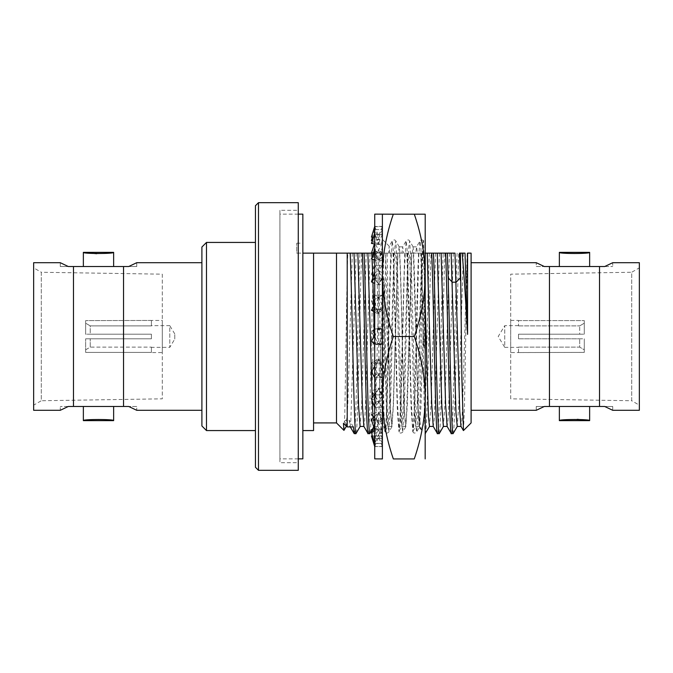 <?xml version="1.0" encoding="UTF-8"?>
<svg xmlns="http://www.w3.org/2000/svg" width="673" height="673" viewBox="0 0 673 673"><rect width="100%" height="100%" fill="white"/><g stroke="black" fill="none" stroke-linecap="round" stroke-linejoin="round"><path stroke-width="0.5" stroke-dasharray="3.37 2.52" d="M471.1 422.922L471.1 253.141L467.298 253.141L464.412 408.629L463.453 430.569M467.155 253.141L462.587 405.92L461.829 421.155L460.971 426.354M371.732 253.141L398.34 253.141L399.173 246.865L400.006 253.141L403.548 253.141L402.715 246.865L401.882 253.141L425.21 253.141L417.42 253.141L416.587 246.865L415.763 253.141M400.006 253.141L373.952 253.141M296.734 253.141L302.85 253.141L302.85 430.569L302.85 243.197L302.85 253.141L296.734 253.141L296.734 243.197L296.734 253.141M336.5 422.922L336.5 253.141L302.85 253.141M347.823 253.141L347.209 253.141L347.209 270.125L347.823 253.141L354.015 253.141M357.851 253.141L367.887 253.141M398.34 253.141L401.882 253.141M427.229 253.141L437.265 253.141M441.101 253.141L447.326 253.141M459.474 253.141L462.149 253.141M412.213 253.141L413.045 246.865L413.878 253.141L417.42 253.141M413.878 253.141L403.548 253.141M418.556 253.141C417.31 277.899 416.082 346.721 414.846 390.643L413.819 419.809L412.801 431.359L411.186 409.647L406.879 253.141M387.143 253.141L389.255 370.47L383.913 279.674C383.66 275.938 383.45 275.35 383.282 277.89L383.173 358.886L383.913 412.726L385.259 432.024L386.125 426.194L386.992 406.711L390.466 271.606L392.199 240.976L393.066 246.814L393.932 266.298L397.398 401.369L399.131 432.024L399.998 426.202L400.864 406.736L404.338 271.682L406.071 240.984L406.938 246.772L407.804 266.222L411.27 401.293L413.003 432.016L414.114 422.089L418.766 256.253L419.944 240.984L420.877 247.832L421.811 270.327L423.687 344.324C423.948 348.858 424.158 349.438 424.318 346.082L424.427 268.031L423.553 241.035C422.543 238.646 421.525 332.857 420.507 389.204L418.673 391.013C420.339 329.173 422.013 230.031 423.687 241.321L425.21 239.378M383.913 412.726L384.577 429.954C383.846 428.289 383.114 423.931 382.39 416.89C380.91 381.002 379.429 285.672 377.957 253.141M390.803 253.141C389.768 274.046 388.742 325.034 387.69 367.761C386.655 410.816 385.612 438.83 384.577 429.954L385.057 431.359L387.942 426.362L387.093 421.147L386.327 405.912L381.768 253.141M389.751 253.141L389.221 246.209L388.649 253.141M404.675 253.141L400.368 409.63L398.929 431.359L397.364 411.01L395.976 362.209C394.984 320.92 393.999 273.087 393.007 253.141M421.693 253.141L417.193 404.069L415.603 426.438L414.08 405.912L409.512 253.141M425.529 253.141L420.962 405.912L419.439 426.438L417.849 404.069L413.357 253.141M429.34 253.141C427.961 283.383 426.589 368.266 425.21 408.629L423.3 425.344L421.382 429.795L418.345 411.926L419.153 427.565L420.507 389.204M413.559 253.141C415.148 276.696 416.747 376.586 418.345 411.926M423.687 344.324L423.023 332.294C423.754 382.744 424.486 431.486 425.21 433.496L425.21 253.141M399.678 253.141C400.755 269.318 401.815 318.396 402.883 360.938L404.364 409.529L405.844 426.674L407.342 404.338L411.817 253.141M389.255 370.47L390.517 410.294L391.972 426.674L393.461 404.456L397.945 253.141M383.913 279.674L386.395 381.246L387.64 419.372L388.876 432.024L390.609 401.36L394.084 266.306L394.95 246.814L395.817 240.976L397.55 271.589L401.882 426.177L402.748 432.024L404.49 401.402L407.956 266.289L408.822 246.806L409.689 240.976L411.422 271.648L415.763 426.219L416.629 432.016L417.647 420.297L418.673 391.013L414.846 390.643M411.657 253.141L406.332 421.13L405.474 426.354L404.086 407.022L402.706 360.854C401.63 318.312 400.553 268.939 399.476 253.141M407.813 253.141L403.32 404.002L401.823 426.354L401.015 421.769L400.3 408.208L398.862 360.854C397.793 318.312 396.717 268.939 395.64 253.141M397.777 253.141L393.217 405.912L391.694 426.438L390.104 404.069L385.604 253.141M382.39 433.622L382.39 431.881C383.534 418.875 384.695 286.454 385.856 253.141M383.904 253.141L378.579 421.147L377.721 426.354L376.232 404.229L374.735 352.316M374.533 343.962L374.339 336.164M373.725 311.523L373.599 306.678M372.926 282.576L372.842 279.732M372.06 259.046L371.992 257.658M381.97 433.622L377.721 426.362M382.39 431.881C381.355 441.387 380.329 414.215 379.303 371.109C378.276 328.634 377.25 275.88 376.224 253.141M380.068 253.141L375.568 404.069L374.07 426.354L373.019 418.084M372.27 400.965L372.161 397.718M375.576 253.141C373.658 297.155 371.74 439.116 369.83 433.622M368.089 433.622C370.007 439.116 371.925 297.155 373.843 253.141M370.032 253.141L365.464 405.912L364.699 421.147L363.857 426.371M366.188 253.141L361.695 404.069L360.105 426.438M361.695 253.141C359.786 297.155 357.868 439.116 355.95 433.622M354.217 433.622C356.135 439.116 358.053 297.155 359.962 253.141M356.152 253.141L350.826 421.163L350.069 426.438L349.237 420.213L345.4 420.213L343.432 423.393M353.392 426.909L349.237 420.213M352.316 253.141L347.815 404.078L346.225 426.438L350.069 426.438M345.956 425.74L345.4 420.213M344.021 430.333L344.82 413.702L347.209 270.125M313.559 253.141L313.559 430.569M302.85 214.14L302.85 458.86M298.265 458.86L279.909 458.86L279.909 214.14L279.909 458.86M298.265 214.14L279.909 214.14M279.909 210.312L279.909 462.688L279.909 210.312L298.265 210.312L298.265 462.688L279.909 462.688M298.265 202.666L298.265 470.334M298.265 462.688L298.265 210.312M255.437 205.728L255.437 467.272M255.437 242.431L255.437 430.569L255.437 242.431M258.491 202.666L258.491 470.334M201.9 247.025L201.9 425.975M201.9 262.697L201.9 410.303L201.9 262.697M206.485 242.431L206.485 430.569M136.745 406.475L128.711 406.475L136.745 406.475L136.745 410.303L128.711 406.475L113.644 406.475M136.745 266.525L136.745 262.697L128.711 266.525L136.745 266.525L123.529 266.525L123.529 406.475M83.359 406.475L101.413 406.475M95.591 406.475L73.475 406.475L73.475 266.525L123.529 266.525M101.413 266.525L113.644 266.525M96.576 253.729L110.759 252.846M83.359 266.525L95.591 266.525M60.267 266.525L60.267 262.697L68.293 266.525L60.267 266.525L73.475 266.525M73.475 406.475L60.267 406.475L68.293 406.475L60.267 410.303L60.267 406.475M33.65 262.697L33.65 410.303M33.65 267.846L33.65 405.154L33.65 267.846L41.297 272.262L41.297 400.738L33.65 405.154M41.297 272.262L41.297 400.738L162.286 398.828L162.286 274.172L41.297 272.262M162.286 274.172L162.286 398.828M162.286 352.559L162.286 320.441L162.286 352.559L151.425 352.559M85.656 352.4L151.425 352.4L151.425 347.117L151.425 352.4L85.656 352.4L85.656 338.797L151.425 338.797L151.425 334.203L151.425 338.797L151.425 334.203L151.425 338.797L85.656 338.797L151.425 338.797L85.656 338.797L85.656 352.4L85.656 349.809L90.241 347.117L151.425 347.117L90.241 347.117L85.656 349.809L85.656 338.797L85.656 352.4M151.425 320.441L85.656 320.6L85.656 334.203L151.425 334.203L85.656 334.203L85.656 320.6L162.286 320.441M90.241 334.203L151.425 334.203L90.241 334.203L90.241 325.883L151.425 325.883L151.425 320.6L151.425 325.883L90.241 325.883L85.656 323.191L90.241 325.883L90.241 334.203M85.656 320.6L85.656 334.203L85.656 320.6M90.241 347.117L90.241 338.797L90.241 347.117M174.778 339.049L174.778 333.951L174.778 339.049L169.781 347.361L151.425 347.361M174.778 333.951L169.781 325.639L169.781 347.361L169.781 325.639L151.425 325.639M374.146 431.057L379.076 433.69L382.39 433.101L382.39 430.737L382.39 446.367L382.39 435.919L371.429 435.919M382.39 433.101L382.39 446.628L382.39 435.919L372.447 435.919M374.735 430.737L379.076 428.415L382.39 429.004L382.39 441.236L382.39 416.335L378.049 411.918L371.429 414.164L379.076 421.946L382.39 420.827M374.735 416.335L379.076 411.918L382.39 413.037L382.39 425.597L382.281 420.869L374.735 420.928L374.844 394.866L378.562 388.859L378.049 388.035L371.429 391.122L379.076 401.84L382.39 400.292L382.39 416.335M382.39 400.292L382.39 394.109L378.049 388.035M382.39 373.523L382.281 363.151L378.049 359.104L371.429 362.739L379.076 375.341L382.39 373.523L382.39 394.109M374.735 366.247L379.076 359.104L382.39 360.921L382.39 370.529L382.39 342.978L376.72 344.147L382.39 344.08M382.39 343.121L382.39 335.474L382.39 337.526L382.39 335.474L378.049 327.961L371.429 331.789L379.076 345.039L382.39 343.121M382.39 312.079L382.281 295.254L371.429 301.294L379.076 313.896L382.39 312.079L382.39 337.526L378.049 345.039L371.429 341.211M374.02 305.979L379.076 297.659L382.39 299.477L382.39 306.753L382.39 277.234L378.049 271.16L371.429 274.248L379.076 284.965L382.39 283.417M371.891 253.141L371.429 253.3L379.076 261.082L382.39 259.963L382.39 252.072L382.39 277.234M382.39 259.963L382.39 255.462L378.049 251.054L374.171 252.367M372.304 240.959L379.076 244.585L382.39 243.996L382.39 234.355L382.39 255.462M382.39 243.996L382.39 241.632L378.049 239.31L372.539 240.295M371.429 243.399L379.076 239.31L382.39 239.899L382.39 226.372L382.39 241.632M382.39 239.899L382.39 242.263L378.049 244.585L374.735 243.996M371.429 258.836L379.076 251.054L382.39 252.173L382.39 231.445L382.39 242.263M382.39 252.173L382.39 256.665L378.049 261.082L374.735 259.963M371.875 281.247L379.076 271.16L382.39 272.708L382.39 256.665M382.39 272.708L382.39 278.891L378.049 284.965L374.735 283.417M382.39 299.477L382.39 278.891M382.281 363.151L374.735 363.243L374.735 309.74L382.281 309.849L382.39 302.471L382.39 330.022L376.72 328.853L382.39 328.92M381.364 339.301L382.39 336.5L382.281 328.828L374.735 328.92L374.735 335.474L379.076 327.961L382.39 329.879L382.39 337.526L381.364 333.699M372.96 342.103L382.281 344.172L382.39 336.5L382.39 360.921M379.076 401.84L374.844 407.283L374.735 377.654L382.281 377.746L382.39 370.529L382.39 395.766L378.049 401.84L371.429 398.752M382.39 413.037L382.39 395.766M382.39 446.628L374.735 446.367L374.735 429.837L382.281 429.887L382.39 425.597L382.39 438.645L382.39 429.004M380.405 344.147L374.735 344.08L374.735 394.95L382.281 394.866L382.39 401.234L382.281 407.283L374.735 407.207L374.735 438.645L382.281 438.611L382.281 443.356L374.735 443.6L375.812 436.281L379.076 428.415M374.735 446.367L374.735 443.33M374.735 446.628L382.39 446.367M382.281 443.356L378.049 433.69L371.429 432.512M382.39 431.368L378.049 433.69M379.076 433.69L374.844 443.356L374.844 438.611L375.812 436.281M374.844 438.611L382.39 438.645M382.281 429.887L378.049 421.946L371.429 419.7M382.39 417.538L378.049 421.946M379.076 421.946L374.844 429.887L374.735 425.597L374.844 420.869L379.076 411.918M374.844 420.869L382.39 420.928M382.281 407.283L378.049 401.84M374.735 394.109L379.076 388.035L382.39 389.583M382.281 394.866L378.562 388.859L379.076 388.035M374.844 394.866L382.39 394.95M382.281 377.746L371.429 371.706M382.39 368.198L378.049 375.341M379.076 375.341L374.844 377.746L374.735 370.529L374.844 363.151L379.076 359.104M374.844 363.151L382.39 363.243M382.281 344.172L378.049 345.039M374.735 344.08L374.844 328.828L379.076 327.961M374.844 328.828L376.72 328.853M382.281 309.849L378.049 313.896L374.735 312.079M382.39 306.753L378.049 313.896M382.39 226.372L374.735 226.372L374.735 229.67L382.281 229.644L382.281 234.389L374.735 234.355L374.735 265.793L382.281 265.717L382.281 278.134L374.735 278.05L374.735 302.471L374.844 295.254L379.076 297.659M374.844 295.254L382.39 295.346M382.281 278.134L378.049 284.965M374.735 226.633L374.735 243.163L382.281 243.113L382.281 252.131L374.735 252.072L374.735 271.766L374.844 265.717L379.076 271.16M374.844 265.717L382.39 265.793M382.281 252.131L378.049 261.082M374.735 243.163L374.735 246.806L376.981 256.649L374.844 252.131L374.844 243.113L379.076 251.054M374.844 243.113L382.39 243.163M382.281 234.389L378.049 244.585M374.735 229.67L375.812 236.719L374.844 234.389L374.844 229.644L379.076 239.31M374.844 229.644L382.39 229.67M382.281 226.641L378.049 237.081L373.683 237.081M371.429 237.081L378.049 237.081M374.735 226.372L379.076 237.081M374.844 226.641L382.39 226.633M382.281 229.644L378.049 239.31M375.812 236.719L379.076 244.585M374.844 234.389L382.39 234.355M382.281 243.113L378.049 251.054M376.981 256.649L379.076 261.082M374.844 252.131L382.39 252.072M382.281 265.717L378.049 271.16M382.281 295.254L374.735 295.346L374.735 271.766L374.844 278.134L379.076 284.965M374.844 278.134L382.39 278.05M382.39 304.802L378.049 297.659M374.735 328.92L374.735 302.471L374.844 309.849L379.076 313.896M374.844 309.849L382.39 309.757M382.281 328.828L378.049 327.961M375.761 339.301L374.735 335.474L374.844 344.172L379.076 345.039M374.844 344.172L376.72 344.147M382.39 366.247L378.049 359.104M374.844 377.746L382.39 377.654M374.844 407.283L382.39 407.207M382.281 420.869L378.049 411.918M374.844 429.887L382.39 429.837M382.281 438.611L378.049 428.415L374.415 429.063M382.39 430.737L378.049 428.415M374.844 443.356L382.39 443.33M382.281 446.359L378.049 435.919M374.844 446.359L379.076 435.919M374.735 458.86L374.735 214.14M374.735 295.346L374.735 309.74M374.735 278.05L374.735 270.941C374.752 275.661 376.03 280.069 378.562 284.141C381.095 280.069 382.373 275.661 382.39 270.941M374.735 252.072L374.735 246.806M374.735 234.355L374.735 231.445M374.735 265.793L374.735 270.941M371.429 362.739L374.735 363.26L374.735 377.654M374.735 394.95L374.735 402.059C374.752 397.339 376.03 392.931 378.562 388.859C381.095 392.931 382.373 397.339 382.39 402.059M374.735 420.928L374.735 426.194L376.981 416.351M374.735 438.645L374.735 441.555M374.735 429.837L374.735 426.194M374.735 407.207L374.735 402.059M382.39 458.86L382.39 214.14M382.39 214.199L393.293 214.199C386.1 235.205 382.466 255.58 382.39 275.316C382.491 295.211 386.134 315.603 393.318 336.5C386.109 357.531 382.466 377.923 382.39 397.684C382.491 417.596 386.142 438.005 393.335 458.927L414.265 458.927C421.483 437.871 425.134 417.453 425.21 397.684C425.109 377.789 421.466 357.397 414.282 336.5C421.491 315.469 425.134 295.077 425.21 275.316C425.109 255.446 421.466 235.07 414.307 214.199L425.21 214.199L425.21 458.86M393.293 214.199L414.307 214.199M393.318 336.5L414.282 336.5M423.023 332.294L420.76 253.141M435.566 253.141L431.073 404.069L429.475 426.438M425.21 304.802L423.393 253.141M425.21 433.496C427.17 444.18 429.122 298.349 431.073 253.141M439.402 253.141L434.842 405.912L434.077 421.147L433.235 426.371M437.467 433.622C439.385 439.116 441.303 297.155 443.213 253.141M444.954 253.141C443.036 297.155 441.118 439.116 439.2 433.622M449.438 253.141L444.946 404.069L443.356 426.438M453.282 253.141L448.714 405.912L447.957 421.147L447.108 426.371M457.093 253.141C455.175 297.155 453.257 439.116 451.347 433.622M463.318 253.141L458.818 404.061L457.228 426.438M453.08 433.622C454.99 439.116 456.908 297.155 458.826 253.141M374.735 229.4L372.447 237.081M374.735 242.911L374.415 243.937M374.735 265.583L371.429 274.248M374.735 295.195L371.429 301.294M374.735 328.853L371.429 331.789M374.735 395.043L371.429 391.122M374.735 421.096L371.429 414.164M374.735 438.872L372.304 432.041M393.941 253.141L389.448 404.069L387.942 426.354M471.1 410.303L471.1 262.697L471.1 410.303M536.255 266.525L544.289 266.525L536.255 266.525L536.255 262.697L544.289 266.525L559.356 266.525M536.255 406.475L536.255 410.303L544.289 406.475L536.255 406.475L549.471 406.475L549.471 266.525M589.641 266.525L571.587 266.525M577.409 266.525L599.525 266.525L599.525 406.475L549.471 406.475M571.587 406.475L559.356 406.475M577.367 419.304L562.241 420.154M589.641 406.475L577.409 406.475M612.733 406.475L612.733 410.303L604.707 406.475L612.733 406.475L599.525 406.475M599.525 266.525L612.733 266.525L604.707 266.525L612.733 262.697L612.733 266.525M639.35 410.303L639.35 262.697M639.35 405.154L639.35 267.846L639.35 405.154L631.703 400.738L631.703 272.262L639.35 267.846M631.703 400.738L631.703 272.262L510.714 274.172L510.714 398.828L631.703 400.738M510.714 398.828L510.714 274.172M510.714 352.559L510.714 320.441L510.714 352.559L584.29 352.4L584.29 338.797L518.513 338.797L518.513 334.203L584.29 334.203L584.29 320.6L584.29 323.191L579.697 325.883L584.29 323.191L584.29 334.203L584.29 320.6L584.29 334.203L518.513 334.203L518.513 338.797L584.29 338.797L584.29 352.4L584.29 338.797L584.29 349.809L579.697 347.117L584.29 349.809L584.29 352.4L518.513 352.559M510.714 320.441L518.513 320.441M518.513 320.6L584.29 320.6L518.513 320.6L518.513 325.883L518.513 320.6M518.513 325.883L579.697 325.883L518.513 325.883M518.513 334.203L579.697 334.203L579.697 325.883L579.697 334.203L518.513 334.203L518.513 338.797L518.513 334.203M518.513 338.797L579.697 338.797L518.513 338.797M518.513 352.4L518.513 347.117L579.697 347.117L579.697 338.797L579.697 347.117L518.513 347.117L518.513 352.4M518.513 325.639L504.75 325.639L498.222 336.5L504.75 347.361L504.75 325.639L504.75 347.361L518.513 347.361M402.883 360.938L398.862 360.854L395.976 362.209M399.173 246.865L402.715 246.865M412.625 431.359L413.012 432.016C413.895 433.429 415.098 433.429 416.621 432.016L419.212 427.54M391.972 426.674L388.868 432.032C387.354 433.437 386.151 433.437 385.267 432.032L384.88 431.359M399.257 246.941L395.808 240.968C394.925 239.554 393.722 239.554 392.199 240.976L389.162 246.234M405.836 426.674L402.748 432.024C401.217 433.437 400.014 433.437 399.139 432.024L398.761 431.359M413.138 246.957L409.68 240.984C408.797 239.571 407.594 239.571 406.071 240.984L402.622 246.957M412.801 431.359L415.695 426.362M415.603 426.438L419.439 426.438M421.163 429.5L419.355 426.362M419.153 427.565L421.382 429.795M401.731 426.421L405.567 426.421M398.929 431.351L401.823 426.346M389.221 246.209L382.39 239.378M373.978 426.438L377.814 426.438M373.734 426.943L374.07 426.362M349.977 426.354L350.288 426.909M296.734 243.197L302.85 243.197M382.39 301.496L379.622 311.305M382.39 246.806L380.144 256.649M382.39 231.445L381.313 236.719M382.39 371.504L379.622 361.695M382.39 426.194L380.144 416.351M382.39 441.555L381.313 436.281M423.561 240.984C422.678 239.563 421.475 239.571 419.952 240.993L416.503 246.957M413.045 246.865L416.587 246.865M377.503 311.305L374.735 301.496M380.405 328.853L372.96 330.897M374.02 367.021L374.735 369.553M371.875 391.753L374.735 400.401M373.01 417.479L374.735 424.991M374.028 436.886L374.735 440.924M377.503 361.695L374.735 371.504M374.735 337.526L375.761 333.699M387.85 426.438L391.694 426.438"/><path stroke-width="1.01" d="M465.018 253.141L462.149 253.141C463.949 273.129 465.758 300.2 467.584 334.355L465.018 253.141L460.391 253.141L461.888 378.596L463.453 430.569L471.1 422.922L471.1 253.141L467.584 253.141L467.584 334.355M463.394 430.543L460.971 426.354L459.768 411.396L454.982 253.141L447.326 253.141L454.982 253.141M460.391 253.141L459.474 253.141L460.391 280.515M373.952 253.141L302.85 253.141M343.953 430.375L336.5 422.922L336.5 253.141L347.209 253.141L347.209 426.909L343.432 423.393L343.953 430.375L346.317 426.354M363.942 426.438L360.105 426.438L358.583 405.912L354.015 253.141L357.851 253.141L362.352 404.069L363.849 426.354L368.005 433.555L369.83 433.622C367.912 439.116 365.994 297.155 364.076 253.141M372.161 397.718L367.887 253.141L371.732 253.141L371.992 257.658M425.21 253.141L427.229 253.141L425.21 253.141L425.21 239.378L425.21 433.496L429.567 426.362M447.192 426.438L443.356 426.438L441.833 405.912L437.265 253.141L441.101 253.141L427.229 253.141L431.73 404.069L433.227 426.354L437.467 433.622C435.549 439.116 433.639 297.155 431.721 253.141M445.593 253.141C447.511 297.155 449.429 439.116 451.347 433.622L453.08 433.622C451.448 437.5 449.808 336.963 448.176 277.848L447.326 253.141L441.101 253.141L445.602 404.069L447.108 426.371M374.735 352.316L374.533 343.962M374.339 336.164L373.725 311.523M373.599 306.678L372.926 282.576M372.842 279.732L372.06 259.046M373.019 418.084L372.27 400.965M374.07 426.362L369.83 433.622M362.343 253.141C364.261 297.155 366.179 439.116 368.089 433.622M360.198 426.362L355.95 433.622L354.217 433.622L353.392 426.909L347.209 426.909M350.204 253.141C352.122 297.155 354.032 439.116 355.95 433.622M349.977 426.354L354.217 433.622M346.696 426.438L345.956 425.74M313.559 253.141L313.559 430.569L302.85 430.569M298.265 214.14L302.85 214.14L302.85 458.86L298.265 458.86M298.265 202.666L298.265 470.334L258.491 470.334L258.491 202.666L298.265 202.666M258.491 202.666L255.437 205.728L255.437 467.272L258.491 470.334M255.437 430.569L206.485 430.569L206.485 242.431L255.437 242.431M206.485 242.431L201.9 247.025L201.9 425.975L206.485 430.569M201.9 410.303L136.745 410.303L128.711 406.475L123.529 406.475L123.529 266.525L83.359 266.525L83.359 252.375L96.576 253.729M201.9 262.697L136.745 262.697L128.711 266.525L123.529 266.525M101.413 406.475L83.359 406.475L83.359 420.625C82.434 419.136 114.57 419.136 113.644 420.625L113.644 406.475L101.413 406.475L123.529 406.475M113.644 420.625C114.57 419.136 82.434 419.136 83.359 420.625L113.644 420.625M110.759 252.846L113.644 252.375L113.644 266.525L101.413 266.525M113.644 252.375C114.57 253.864 82.434 253.864 83.359 252.375L113.644 252.375M95.591 266.525L68.293 266.525L60.267 262.697L33.65 262.697L33.65 410.303L60.267 410.303L68.293 406.475L95.591 406.475M73.475 406.475L73.475 266.525M374.735 443.6L371.429 432.512L374.735 430.737M374.735 430.089L371.429 419.7L374.735 416.335M374.735 407.417L371.429 398.752L374.735 394.109M374.735 377.805L371.429 371.706L374.735 366.247M374.735 344.147L371.429 341.211L374.735 335.474M374.735 312.079L371.429 310.261L374.02 305.979L374.735 303.447M374.735 283.417L371.429 281.878L374.735 272.599M374.735 259.963L371.429 258.836L373.01 255.521L374.735 248.009M374.735 243.996L371.429 243.399L374.028 236.114L374.735 232.076M373.683 237.081L371.429 237.081L374.735 226.372M372.539 240.295L371.429 240.488L372.304 240.959M374.171 252.367L371.891 253.141M374.415 429.063L371.429 429.601L374.146 431.057M374.735 446.628L371.429 435.919L372.447 435.919M382.39 214.199L382.39 275.316C382.491 255.446 386.134 235.07 393.293 214.199L374.735 214.14L374.735 458.86L382.424 458.927M393.318 336.5C386.109 315.469 382.466 295.077 382.39 275.316L382.39 397.684C382.491 377.789 386.134 357.397 393.318 336.5L414.282 336.5C421.491 357.531 425.134 377.923 425.21 397.684C425.109 417.596 421.458 438.005 414.265 458.927C428.768 458.927 428.768 458.927 414.265 458.927C428.768 458.927 428.768 458.927 414.265 458.927L393.335 458.927C378.832 458.927 378.832 458.927 393.335 458.927C378.832 458.927 378.832 458.927 393.335 458.927C386.117 437.871 382.466 417.453 382.39 397.684L382.39 458.86M425.176 458.927L425.21 214.199L414.307 214.199C421.5 235.205 425.134 255.58 425.21 275.316C425.109 295.211 421.466 315.603 414.282 336.5M393.293 214.199L414.307 214.199M433.319 426.438L429.475 426.438L428.415 416.158L425.21 304.802M443.448 426.362L439.292 433.555L437.467 433.622M439.2 433.622C437.29 439.116 435.372 297.155 433.454 253.141M447.099 426.362L451.347 433.622M461.064 426.438L457.228 426.438L456 412.936L451.137 253.141M453.08 433.622L457.32 426.354M374.735 309.74L371.429 310.261M374.735 277.957L371.429 281.878M374.735 251.904L373.01 255.521M374.735 234.128L374.028 236.114M372.447 237.081L371.429 240.488M374.415 243.937L371.479 253.141M372.304 432.041L371.429 429.601M471.1 262.697L536.255 262.697L544.289 266.525L549.471 266.525L549.471 406.475L589.641 406.475L589.641 420.625L577.367 419.304M471.1 410.303L536.255 410.303L544.289 406.475L549.471 406.475M571.587 266.525L589.641 266.525L589.641 252.375C590.566 253.864 558.43 253.864 559.356 252.375L559.356 266.525L571.587 266.525L549.471 266.525M559.356 252.375C558.43 253.864 590.566 253.864 589.641 252.375L559.356 252.375M562.241 420.154L559.356 420.625L559.356 406.475L571.587 406.475M559.356 420.625C558.43 419.136 590.566 419.136 589.641 420.625L559.356 420.625M577.409 406.475L604.707 406.475L612.733 410.303L639.35 410.303L639.35 262.697L612.733 262.697L604.707 266.525L577.409 266.525M599.525 266.525L599.525 406.475M460.315 277.848L456.168 282.189L452.332 282.189L448.176 277.848M336.5 422.922L313.559 422.922"/></g></svg>
